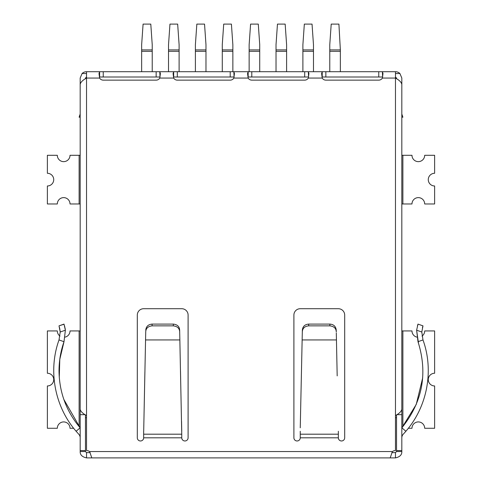 <?xml version="1.0" encoding="UTF-8"?>
<svg xmlns="http://www.w3.org/2000/svg" width="482" height="482" viewBox="0 0 482 482"><rect width="100%" height="100%" fill="white"/><g stroke="black" fill="none" stroke-linecap="round" stroke-linejoin="round"><path stroke-width="0.72" d="M86.525 417.695L85.465 417.695M396.535 417.695L395.475 417.695M329.772 49.911L340.352 49.911L338.912 24.1L331.212 24.1L329.772 44.693L329.772 71.71M340.352 49.911L340.352 71.71M141.648 71.71L141.648 44.693L143.088 24.1L150.788 24.1L152.228 44.693L152.228 71.71M168.525 71.71L168.525 44.693L169.965 24.1L177.665 24.1L179.105 44.693L179.105 71.71M302.895 71.71L302.895 44.693L304.335 24.1L312.035 24.1L313.475 44.693L313.475 71.71M195.397 71.71L195.397 44.693L196.837 24.1L204.537 24.1L205.977 44.693L205.977 71.71M276.023 71.71L276.023 44.693L277.463 24.1L285.163 24.1L286.603 44.693L286.603 71.71M222.274 71.71L222.274 44.693L223.714 24.1L231.414 24.1L232.854 44.693L232.854 71.71M249.146 71.71L249.146 44.693L250.586 24.1L258.286 24.1L259.726 44.693L259.726 71.71M143.66 434.192L181.75 434.192L181.75 437.807A3.175 3.175 0 0 0 184.925 440.976A3.175 3.175 0 0 0 188.101 437.807L188.101 315.065A6.35 6.35 0 0 0 181.75 308.715L143.66 308.715A6.35 6.35 0 0 0 137.31 315.065L137.31 437.807A3.175 3.175 0 0 0 140.485 440.976A3.175 3.175 0 0 0 143.66 437.807L143.66 431.257M300.25 434.192L338.34 434.192L338.34 437.807A3.175 3.175 0 0 0 341.515 440.976A3.175 3.175 0 0 0 344.69 437.807L344.69 315.065A6.35 6.35 0 0 0 338.34 308.715L300.25 308.715A6.35 6.35 0 0 0 293.9 315.065L293.9 437.807A3.175 3.175 0 0 0 297.075 440.976A3.175 3.175 0 0 0 300.25 437.807L300.25 431.257M401.825 437.807A5.29 5.29 0 0 1 403.253 434.192A92.749 92.749 0 0 0 405.88 431.257L401.868 427.811C422.587 401.982 427.962 373.279 417.996 341.708L416.623 330.206L421.798 332.002L422.985 325.856L417.996 324.097L416.623 330.206L418.472 343.088M143.696 431.257L145.721 332.002C145.859 328.375 147.974 326.326 152.077 325.856L173.333 325.856C177.46 326.362 179.581 328.411 179.69 332.002L181.75 434.192M80.175 427.859A87.459 87.459 0 0 1 80.133 427.811C66.305 411.321 59.268 392.324 59.021 370.821C59.045 360.831 60.708 351.131 64.004 341.708L65.377 330.206L64.004 324.097L59.015 325.856L60.202 332.002L65.377 330.206L64.004 341.708L59.792 359.343L59.274 377.472M422.021 336.099A6.35 6.35 0 0 0 424.678 330.935L434.625 330.935L434.625 373.255A6.35 6.35 0 0 0 428.275 379.605A6.35 6.35 0 0 0 434.625 385.955L434.625 428.275L424.678 428.275A6.35 6.35 0 0 0 418.328 421.925A6.35 6.35 0 0 0 411.983 428.275L408.332 428.275M401.825 155.3L411.983 155.3A6.35 6.35 0 0 0 418.328 161.645A6.35 6.35 0 0 0 424.678 155.3L434.625 155.3L434.625 173.285A6.35 6.35 0 0 0 428.275 179.635A6.35 6.35 0 0 0 434.625 185.98L434.625 203.97L424.678 203.97A6.35 6.35 0 0 0 418.328 197.62A6.35 6.35 0 0 0 411.983 203.97L401.825 203.97M300.25 427.811L302.31 332.002C302.473 328.344 304.594 326.296 308.667 325.856L329.923 325.856C334.056 326.362 336.171 328.411 336.279 332.002L336.243 330.206C335.846 326.428 333.731 324.392 329.893 324.097L329.923 325.856M80.175 203.97L70.017 203.97A6.35 6.35 0 0 0 63.672 197.62A6.35 6.35 0 0 0 57.322 203.97L47.375 203.97L47.375 185.98A6.35 6.35 0 0 0 53.725 179.635A6.35 6.35 0 0 0 47.375 173.285L47.375 155.3L57.322 155.3A6.35 6.35 0 0 0 63.672 161.645A6.35 6.35 0 0 0 70.017 155.3L80.175 155.3M73.668 428.275L70.017 428.275A6.35 6.35 0 0 0 63.672 421.925A6.35 6.35 0 0 0 57.322 428.275L47.375 428.275L47.375 385.955A6.35 6.35 0 0 0 53.725 379.605A6.35 6.35 0 0 0 47.375 373.255L47.375 330.935L57.322 330.935A6.35 6.35 0 0 0 59.979 336.099M336.303 332.972L337.183 375.888M80.175 407.188L80.175 451.55C80.048 454.815 82.163 456.93 86.525 457.9L86.525 452.61L85.465 451.55L85.465 414.9M401.825 117.21L402.88 117.21L401.825 114.035M80.175 114.035L79.12 117.21L80.175 117.21M395.475 76.999L396.535 78.06L396.535 78.741M85.465 78.741L85.465 78.06L86.525 76.999M396.535 414.9L396.535 451.55L395.475 452.61L395.475 457.9C399.837 456.93 401.952 454.815 401.825 451.55L401.825 78.06L399.921 73.529A6.35 6.35 0 0 0 395.475 71.71L86.525 71.71A6.35 6.35 0 0 0 82.079 73.529L80.175 78.06L80.175 84.41C80.554 82.295 82.675 80.175 86.525 78.06L86.525 71.71M395.475 71.71L395.475 78.06L382.401 78.06L382.991 73.571L382.401 71.71L382.636 77.018M60.202 332.002L59.015 339.943C47.911 370.586 54.677 406.712 76.12 431.257L78.747 434.192A5.29 5.29 0 0 1 80.175 437.807M65.172 337.105A6.35 6.35 0 0 0 70.017 330.935L80.175 330.935M85.465 451.55L80.175 451.55M85.465 450.568L80.175 450.568M382.401 76.999L322.211 76.999L322.211 71.71L321.621 73.571L322.211 78.06L308.335 78.06L308.926 73.571L308.335 71.71L308.57 77.018M308.335 76.999L248.152 76.999L248.152 71.71L247.561 73.571L248.152 78.06L233.848 78.06L234.439 73.571L233.848 71.71L234.083 77.018M233.848 76.999L173.665 76.999L173.665 71.71L173.074 73.571L173.665 78.06L159.789 78.06L160.379 73.571L159.789 71.71L160.018 77.018M159.789 76.999L99.599 76.999L99.599 71.71L99.009 73.571L99.599 78.06A4.23 4.23 0 0 0 103.244 80.139L156.144 80.139A4.23 4.23 0 0 0 159.789 78.06M401.825 451.55L396.535 451.55M401.825 450.568L396.535 450.568M401.825 330.935L411.983 330.935A6.35 6.35 0 0 0 416.828 337.105M302.292 332.899L302.347 330.206C302.72 326.453 304.835 324.416 308.697 324.097L329.893 324.097M179.708 332.899L179.653 330.206C179.491 326.573 177.376 324.537 173.303 324.097L152.107 324.097C148.227 324.434 146.112 326.471 145.757 330.206M64.046 324.223L59.015 325.856M60.19 331.761L59.563 327.658M65.07 328.103L65.347 329.923M64.552 325.838L65.365 330.128M59.184 339.455L59.015 339.943L64.004 341.708M336.279 332.002L336.243 330.206M302.31 332.002L302.347 330.206M308.667 325.856L308.697 324.097M143.72 430.173L144.889 372.014M180.497 370.941L180.678 379.708M181.545 421.244L181.744 431.257M152.077 325.856L152.107 324.097M173.333 325.856L173.303 324.097M179.69 332.002L179.653 330.206M145.697 332.899L145.721 332.002M422.985 325.856L417.996 324.097L417.448 325.838L417.996 324.097L422.985 325.856L422.437 327.658L422.985 325.862L417.996 324.097M405.88 431.257C427.323 406.712 434.089 370.586 422.985 339.943L421.798 332.002M63.853 399.464L80.133 427.811L76.12 431.257L78.747 434.192M422.696 377.84L416.243 404.44L401.904 427.769M395.475 457.9L390.185 457.9L392.402 451.55L89.598 451.55A5.29 5.29 0 0 0 86.525 450.568L86.525 415.58C82.675 413.46 80.554 411.345 80.175 409.23L80.175 84.41M338.34 434.192L338.34 431.257M390.185 457.9L86.525 457.9M90.158 452.61L86.525 452.61M395.475 452.61L391.854 452.61M392.402 451.55A5.29 5.29 0 0 1 395.475 450.568L395.475 415.58C399.325 413.46 401.446 411.345 401.825 409.23M401.825 84.41C401.446 82.295 399.325 80.175 395.475 78.06L395.475 415.58M89.598 451.55L91.815 457.9M382.401 78.06A4.23 4.23 0 0 1 378.756 80.139L325.856 80.139A4.23 4.23 0 0 1 322.211 78.06M308.335 78.06A4.23 4.23 0 0 1 304.696 80.139L251.791 80.139A4.23 4.23 0 0 1 248.152 78.06M233.848 78.06A4.23 4.23 0 0 1 230.209 80.139L177.304 80.139A4.23 4.23 0 0 1 173.665 78.06M329.772 51.327L340.352 51.327M141.648 49.911L152.228 49.911M141.648 51.327L152.228 51.327M168.525 49.911L179.105 49.911M168.525 51.327L179.105 51.327M302.895 49.911L313.475 49.911M302.895 51.327L313.475 51.327M195.397 49.911L205.977 49.911M195.397 51.327L205.977 51.327M276.023 49.911L286.603 49.911M276.023 51.327L286.603 51.327M222.274 49.911L232.854 49.911M222.274 51.327L232.854 51.327M249.146 49.911L259.726 49.911M249.146 51.327L259.726 51.327M399.921 73.529L395.475 73.529M82.079 73.529L86.525 73.529M85.115 414.671L80.175 414.671M401.825 414.671L396.885 414.671M79.12 426.606L79.12 330.935M79.12 203.97L79.12 155.3M378.756 71.71L378.756 76.999M325.856 71.71L325.856 76.999M304.696 71.71L304.696 76.999M251.791 71.71L251.791 76.999M230.209 71.71L230.209 76.999M177.304 71.71L177.304 76.999M156.144 71.71L156.144 76.999M103.244 71.71L103.244 76.999M402.88 330.935L402.88 426.606M402.88 155.3L402.88 203.97M99.599 78.06L86.525 78.06L86.525 415.58M59.015 339.943L61.003 340.647M417.996 341.708L422.985 339.943M302.106 339.943L336.484 339.943M145.516 339.943L179.894 339.943M300.25 437.807L338.34 437.807M143.66 437.807L181.75 437.807"/></g></svg>
